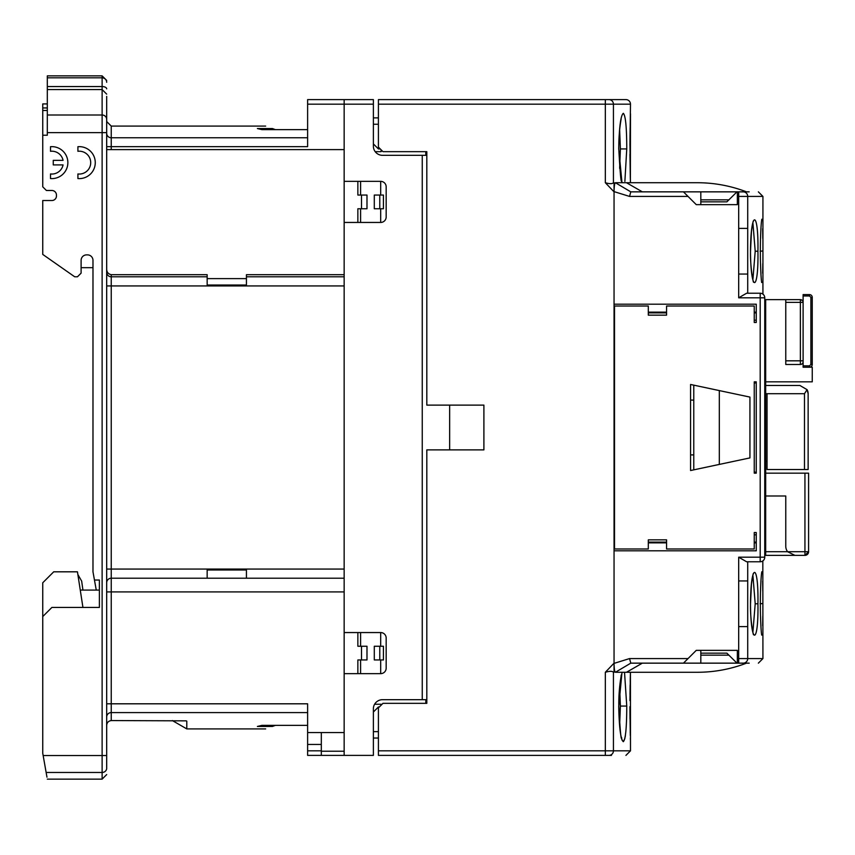 <?xml version="1.0" encoding="UTF-8"?>
<svg xmlns="http://www.w3.org/2000/svg" width="855" height="855" viewBox="0 0 855 855"><rect width="100%" height="100%" fill="white"/><g stroke="black" fill="none" stroke-linecap="round" stroke-linejoin="round"><path stroke-width="1.28" d="M380.689 659.953L380.689 673.644L344.159 673.644L344.159 755.393L373.379 755.393L373.379 708.816A9.138 9.138 0 0 1 382.516 699.679A9.138 9.138 0 0 0 374.608 704.242L381.148 704.242L381.148 705.161M378.412 738.036L373.379 738.036M373.379 712.012L378.412 706.989L379.321 706.989M373.379 731.645L378.412 731.645M765.674 495.996L785.766 495.996L785.766 546.238A9.138 9.138 0 0 0 787.594 551.721L794.894 555.365L804.94 555.365L804.94 551.721L808.595 551.721A3.655 3.655 0 0 1 804.94 555.365L808.595 551.721L808.595 473.168L765.674 473.168M765.674 381.832L812.25 381.832L812.25 367.223L803.112 367.223L803.112 360.821L800.376 360.821L800.376 299.635A2.736 2.736 0 0 1 803.112 302.371L803.112 361.74A2.736 2.736 0 0 1 800.376 364.476L785.766 364.476L785.766 299.635L800.376 299.635L802.311 300.436A2.736 2.736 0 0 1 803.112 302.371L785.766 302.371M764.755 299.635L765.674 299.635L765.674 555.365L764.755 555.365M765.674 551.721L787.594 551.721L794.894 555.365L765.674 555.365M765.674 299.635L785.766 299.635M803.112 306.934L803.112 337.009L803.112 294.612L809.514 294.612A2.736 2.736 0 0 1 812.25 297.348L812.25 364.476A2.736 2.736 0 0 1 809.514 367.223L809.514 365.844L810.882 364.476L810.882 297.348L809.514 295.98L809.514 294.612M809.514 367.223L803.112 367.223L803.112 341.968M765.674 461.294L767.042 461.294L767.042 393.706L765.674 393.706M765.674 385.487L799.917 385.487L765.674 385.487M767.042 461.294L767.042 469.513L808.135 469.513L808.135 393.706L807.067 389.656A8.219 8.219 0 0 1 808.135 393.706L808.135 396.442M799.917 385.487L807.067 389.656L804.491 393.706L767.042 393.706M807.067 389.656L807.879 391.643M425.758 151.666L425.854 155.321M803.112 346.874L803.112 340.611M381.148 149.839L381.148 151.666L375.206 151.666A9.138 9.138 0 0 0 382.516 155.321L426.816 155.321M373.379 117.872L378.412 117.872M373.379 124.264L378.412 124.264M373.379 143.907L378.412 148.93L380.229 148.93M425.876 699.679L425.779 703.334M621.991 182.724L618.731 148.93C619.148 127.384 620.677 115.511 623.306 113.309C625.561 115.425 626.715 127.299 626.758 148.93L624.877 181.346M642.34 191.851L626.48 182.724L615.386 182.724C614.585 183.365 614.136 186.337 614.05 191.616L614.05 304.198L756.258 304.198L756.258 322.463L754.249 322.463L754.249 306.026L666.569 306.026L666.569 315.153L648.304 315.153L648.304 306.026L614.51 306.026L614.51 548.974L648.304 548.974L648.304 539.847L666.569 539.847L666.569 548.974L754.249 548.974L754.249 532.537L756.258 532.537L756.258 550.802L614.05 550.802L614.05 663.149L614.05 182.724L613.43 182.81C612.233 183.975 609.53 183.943 605.329 182.724L605.329 99.608L625.924 99.608A4.564 4.564 0 0 1 630.488 104.171L629.943 145.585M629.943 145.521L630.017 134.994M625.924 99.608L378.412 99.608L378.412 147.103L382.976 151.666L426.816 151.666L426.816 405.12L483.898 405.12L483.898 449.88L426.816 449.88L426.816 703.334L382.976 703.334L378.412 707.897L378.412 755.393L611.453 755.393M619.629 686.704L620.388 706.07L619.629 725.446M619.629 129.554L620.388 148.93L619.629 168.296M378.412 750.829L605.329 750.829L605.329 672.276L614.05 663.149L614.05 671.998M605.329 672.276C609.487 671.047 612.191 671.015 613.43 672.19L614.05 672.276M629.932 706.636L630.007 718.713M630.231 731.837L630.253 733.098M605.329 755.393L605.329 750.829L630.488 750.829L630.434 672.276L629.953 700.651M630.413 673.195L630.274 678.346M624.524 672.276L626.758 706.07C626.715 727.691 625.561 739.554 623.316 741.691C620.677 739.511 619.148 727.637 618.731 706.07L618.796 706.07C620.11 730.565 621.083 741.167 621.724 737.865L621.211 737.149L621.585 738.592M621.703 739.009L622.183 740.366M623.316 741.691L624.877 738.496M625.155 737.063L625.4 735.439M621.211 674.99L621.061 676.626C619.48 685.742 618.721 695.553 618.796 706.07L621.991 672.276M598.97 755.393L609.22 755.393M630.381 180.843L630.488 113.694M614.147 542.123L614.147 312.877M738.688 557.193L760.191 557.193L760.191 293.233C763.846 294.259 763.846 294.259 760.191 293.233C763.846 294.259 763.846 294.259 760.191 293.233A4.564 4.564 0 0 1 764.755 297.807L764.755 557.193L760.191 557.193L760.191 561.767C763.846 560.741 763.846 560.741 760.191 561.767L746.597 561.767L738.688 557.193L738.688 580.94L747.719 580.94L747.719 626.608L738.688 626.608L738.688 580.94M764.755 557.193A4.564 4.564 0 0 1 760.191 561.767A4.564 4.564 0 0 0 764.755 557.193M752.892 575.201L755.2 603.78L752.892 632.347M752.892 222.642L755.2 251.22L752.892 279.788M762.82 560.933L762.927 658.574L758.364 663.149M760.084 603.78L762.831 603.534M762.692 625.764L762.799 616.188M762.788 591.04L762.681 581.25M761.805 571.781L761.709 572.487M757.936 603.78C758.62 645.664 750.711 645.525 750.498 603.78C750.711 562.034 758.62 561.895 757.936 603.78L755.2 603.78M747.719 228.392L747.719 274.06L738.688 274.06L738.688 228.392L747.719 228.392L747.719 196.426L738.688 196.426L738.688 228.392M761.634 282.332L761.72 282.556C761.014 279.649 760.266 262.175 760.373 251.22L760.865 251.22M750.498 251.22C750.711 209.475 758.62 209.336 757.936 251.22C758.62 293.105 750.711 292.966 750.498 251.22L750.498 251.22M760.084 251.22L762.831 250.975M762.788 238.481L762.681 228.702M761.805 219.222L761.709 219.938M762.692 273.205L762.799 263.639M614.05 191.616L629.558 196.426L630.787 191.851L744.758 191.851M629.558 196.426L688.029 196.426L696.259 204.644L737.352 204.644L737.352 191.851L743.198 191.851C763.419 191.851 763.419 191.851 743.198 191.851A4.564 4.51 90 0 1 747.719 196.426L762.927 196.426L758.364 191.851M626.48 182.724L697.306 182.724A137.003 137.003 0 0 1 746.49 191.851L749.194 191.851M743.198 663.149C763.419 663.149 763.419 663.149 743.198 663.149L738.688 663.149L743.198 663.149A4.564 4.51 90 0 0 747.719 658.574L762.927 658.574M738.688 626.608L738.688 663.149L630.787 663.149L615.386 672.276L697.306 672.276A137.003 137.003 0 0 0 746.49 663.149L749.194 663.149M738.688 297.807L764.755 297.807A4.564 4.564 0 0 0 760.191 293.233L746.597 293.233L738.688 297.807L738.688 274.06M736.978 191.851L726.868 201.855L700.822 201.855M728.898 199.846L700.822 199.846M700.822 191.851L700.822 204.644M688.029 196.426L683.466 191.851M615.386 182.724L630.787 191.851M697.306 182.724L630.488 182.724M614.05 663.149L614.05 663.384C614.136 668.663 614.574 671.624 615.386 672.276M630.488 672.276L697.306 672.276M642.34 663.149L626.48 672.276M614.05 663.384L629.558 658.574L630.787 663.149M683.466 663.149L696.259 650.356L737.352 650.356L737.352 663.149M700.822 650.356L700.822 663.149M700.822 655.154L728.898 655.154M736.978 663.149L726.868 653.145L700.822 653.145M754.249 473.168L756.258 473.168L754.249 473.168L754.249 381.832L756.258 381.832L754.249 381.832M754.249 383.606L756.258 382.078L756.258 473.168L754.249 471.49M690.573 470.528L690.573 384.472L749.931 397.094L749.931 457.906L690.573 470.528M756.258 322.463L756.258 312.877L754.249 312.877M754.249 542.123L756.258 542.123L756.258 532.537M719.322 464.415L719.322 390.585M756.258 320.176L754.249 320.176M756.258 534.824L754.249 534.824M693.768 469.844L693.768 385.156M693.768 400.097L690.573 400.097M690.573 454.903L693.768 454.903M344.159 274.69L246.432 274.69L246.432 285.014L207.156 285.014L207.156 274.69L111.246 274.69C108.083 273.995 106.565 271.965 106.683 268.577M344.159 591.906L111.246 591.906L111.246 578.204L207.156 578.204L207.156 569.986L246.432 569.986L246.432 578.204L344.159 578.204M344.159 149.614L106.683 149.614M207.156 278.623L246.432 278.623M96.262 590.078L92.981 571.813L92.981 260.358A5.483 5.483 0 0 0 87.509 254.876L86.59 254.876A5.483 5.483 0 0 0 81.107 260.358L81.107 273.14L77.452 276.796L74.716 276.796L42.75 254.416L42.75 200.53L51.888 200.53A4.564 4.564 0 0 0 56.451 195.966L56.451 195.047A4.564 4.564 0 0 0 51.888 190.483A4.564 4.564 0 0 1 56.451 195.047M77.88 574.549L81.663 581.101L82.935 590.078M47.314 86.558L47.314 114.998L102.119 114.998L102.119 86.558L47.314 86.558L47.314 75.86L102.119 75.86L106.683 80.423M207.156 276.796L111.246 276.796A4.564 4.564 0 0 1 106.683 272.232A4.564 4.564 0 0 0 111.246 276.796L111.246 569.067L106.683 569.067M344.159 569.067L111.246 569.067L111.246 578.204A4.564 4.564 0 0 0 106.683 582.768A4.564 4.564 0 0 1 111.246 578.204A4.564 4.564 0 0 0 106.683 582.768M80.263 590.078L99.383 590.078L99.383 580.032L99.383 607.435L51.888 607.435L42.75 616.562L42.75 753.244L46.972 777.184M82.935 607.435L77.452 571.813L53.715 571.813L42.75 582.768L42.75 616.562M94.456 580.032L99.383 580.032M56.451 195.966A4.564 4.564 0 0 1 51.888 200.53M47.314 114.998L47.314 135.229L42.75 135.229L42.75 186.828L46.405 190.483L51.888 190.483M50.509 151.292L50.509 146.707A15.989 15.989 0 0 1 67.866 162.632A15.989 15.989 0 0 1 50.509 178.556L50.509 173.96A11.414 11.414 0 0 0 63.067 164.908L53.256 164.908L53.256 160.345L63.067 160.345A11.414 11.414 0 0 0 50.509 151.292M77.912 151.292L77.912 146.707A15.989 15.989 0 0 1 95.268 162.632A15.989 15.989 0 0 1 77.912 178.556L77.912 173.96A11.414 11.414 0 0 0 90.705 162.632A11.414 11.414 0 0 0 77.912 151.292M106.683 96.401L106.683 121.528L111.246 126.091L111.246 137.762A4.564 4.446 0 0 1 106.683 133.316M106.683 103.241L106.683 767.726M106.683 591.906L111.246 591.906L111.246 720.562C108.339 721.022 106.811 722.689 106.683 725.564M111.246 720.562L186.219 720.851L186.796 721.15L186.796 728.909L265.659 728.909M246.432 276.796L344.159 276.796M380.689 208.748L380.689 222.45L344.159 222.45L344.159 181.356L380.689 181.356L380.689 195.047M383.435 208.748L383.435 195.047L379.78 195.047L379.78 208.748L383.435 208.748M344.159 673.644L344.159 632.55L380.689 632.55L380.689 646.252M383.435 659.953L383.435 646.252L379.78 646.252L379.78 659.953L383.435 659.953M81.107 267.668L92.981 267.668M42.75 135.229L42.75 110.487L47.314 110.487M47.314 107.944L42.75 107.944L42.75 103.915L47.314 103.915M42.75 110.487L42.75 107.944M106.683 703.804L307.618 703.804L307.618 732.564L344.159 732.564M344.159 755.393L321.32 755.393L321.32 732.564M307.618 732.564L307.618 755.393L321.32 755.393M307.618 744.438L321.32 744.438M357.86 673.644L357.86 659.953L361.515 659.953L361.515 646.252L357.86 646.252L357.86 632.55M360.596 659.953L360.596 673.644M357.86 222.45L357.86 208.748L361.515 208.748L361.515 195.047L357.86 195.047L357.86 181.356M360.596 181.356L360.596 195.047M106.683 146.643L307.618 146.643L307.618 99.608L373.379 99.608L373.379 146.184A9.138 9.138 0 0 0 382.516 155.321M207.156 578.204L246.432 578.204M426.816 699.679L422.252 699.679L422.252 155.321M307.618 104.171L344.159 104.171L344.159 99.608M380.689 181.356A5.483 5.483 0 0 1 386.171 186.828L386.171 216.967A5.483 5.483 0 0 1 380.689 222.45M380.689 632.55A5.483 5.483 0 0 1 386.171 638.033L386.171 668.172A5.483 5.483 0 0 1 380.689 673.644M307.618 129.639L261.951 129.639L257.387 128.549L272.414 128.549C263.404 125.279 263.404 125.279 272.414 128.549L275.396 129.639M275.396 725.361L272.414 726.451C263.404 729.721 263.404 729.721 272.414 726.451L257.387 726.451L261.951 725.361L307.618 725.361M382.516 699.679L422.252 699.679M361.515 646.252L366.987 646.252L366.987 659.953L361.515 659.953M360.596 632.55L360.596 646.252M379.78 659.953L374.298 659.953L374.298 646.252L379.78 646.252M449.645 449.88L449.645 405.12M379.78 208.748L374.298 208.748L374.298 195.047L379.78 195.047M360.596 208.748L360.596 222.45M361.515 195.047L366.987 195.047L366.987 208.748L361.515 208.748M344.159 222.45L344.159 632.55M373.379 104.171L344.159 104.171L344.159 181.356M787.594 551.721L804.94 551.721L804.94 473.168M803.112 361.74L803.112 361.74A2.736 2.736 0 0 1 800.376 364.476L800.376 360.821L785.766 360.821M804.491 469.513L804.491 393.706M803.112 295.98L809.514 295.98M803.112 365.844L809.514 365.844M810.882 297.348L812.25 297.348M810.882 364.476L812.25 364.476M614.05 191.851L605.329 182.724M613.43 182.81L613.43 104.171L378.412 104.171M608.931 755.393A4.564 4.499 -90 0 0 613.43 750.829L613.43 672.19M630.488 104.171L613.43 104.171A4.564 4.499 -90 0 0 608.931 99.608L605.329 99.608M620.388 706.07L626.758 706.07M626.758 148.93L620.388 148.93M630.445 182.724L629.953 143.565M747.719 626.608L747.719 658.574L737.352 658.574M747.719 561.767L747.719 580.94M747.719 274.06L747.719 293.233M761.634 634.891L761.72 635.115C761.014 632.198 760.266 614.734 760.373 603.78L760.362 603.78C760.298 592.568 760.939 576.537 761.72 572.444M757.936 251.22L755.2 251.22M738.688 191.851L738.688 196.426L737.352 196.426M688.029 658.574L629.558 658.574M648.304 542.861L666.569 542.861M754.249 542.861L756.258 542.861M756.258 312.139L754.249 312.139M666.569 312.139L648.304 312.139M756.258 542.22L754.249 542.22M666.569 542.22L648.304 542.22M648.304 312.78L666.569 312.78M754.249 312.78L756.258 312.78M46.138 772.471L102.119 772.471L102.119 779.14L47.314 779.14M43.156 755.542L102.119 755.542L102.119 772.471A4.564 4.232 180 0 0 106.683 768.239M47.314 77.816L102.119 77.816L102.119 86.558A4.564 2.287 180 0 1 106.683 88.835M307.618 712.589L111.246 712.589A4.564 4.393 -0 0 0 106.683 716.982M106.683 285.933L344.159 285.933M111.246 274.69L111.246 276.796A4.564 4.564 0 0 1 106.683 272.232M307.618 137.762L111.246 137.762L111.246 149.614M106.683 82.283A4.564 4.467 180 0 0 102.119 77.816L102.119 75.86M106.683 119.401A4.564 4.403 180 0 0 102.119 114.998L102.119 132.621L106.683 132.621M106.683 755.542L102.119 755.542L102.119 132.621L47.314 132.621M344.159 751.224L321.32 751.224M307.618 750.829L321.32 750.829M630.488 750.829L625.924 755.393M629.996 694.356L630.135 685.015M630.21 681.446L630.253 679.298M630.263 678.763L630.317 676.775M630.349 675.536L630.392 674.146M629.953 711.488L630.317 735.578M630.381 737.983L630.445 740.024M621.211 180.01L621.724 180.726C621.083 184.028 620.11 173.426 618.796 148.93C618.721 138.414 619.48 128.592 621.061 119.476L621.211 117.851M629.996 137.206L630.135 127.876M630.21 124.306L630.253 122.158M630.263 121.699L630.317 119.422M630.349 118.396L630.392 116.996M630.445 114.976L630.466 114.207M629.953 154.349L630.317 178.428M762.927 294.152L762.927 196.426M753.191 633.854L753.533 634.175C753.875 638.172 750.059 620.901 750.53 603.78L751.438 584.296C753.458 569.58 753.576 574.56 753.533 573.374L753.191 573.694M760.373 251.22C760.298 240.009 760.939 223.978 761.72 219.885M753.191 221.146L753.533 220.825C753.576 222.011 753.458 217.031 751.438 231.737L750.53 251.22C750.059 268.342 753.875 285.623 753.533 281.626L753.191 281.306M666.569 542.123L648.304 542.123M666.569 312.877L648.304 312.877M47.314 89.561L102.119 89.561L106.683 94.125M102.119 779.14L106.683 774.577M172.347 720.562L186.796 728.909M111.246 126.091L265.659 126.091"/></g></svg>
